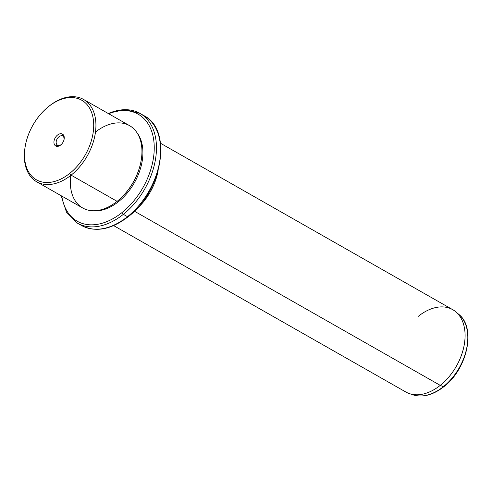 <?xml version="1.0" encoding="UTF-8"?>
<svg xmlns="http://www.w3.org/2000/svg" width="492" height="492" viewBox="0 0 492 492"><rect width="100%" height="100%" fill="white"/><g stroke="black" fill="none" stroke-linecap="round" stroke-linejoin="round"><path stroke-width="0.74" d="M62.65 136.013L62.373 134.045A6.826 4.489 -60.3 0 0 55.11 137.957A6.826 4.489 -60.3 0 0 55.817 146.019A6.826 4.489 -60.3 0 0 63.081 142.102A6.826 4.489 -60.3 0 0 62.373 134.045A6.826 4.489 119.7 0 1 64.151 139.064A6.826 4.489 119.7 0 1 60.848 144.869A6.826 4.489 119.7 0 1 55.817 146.019L57.607 145.22A5.246 3.45 119.7 0 1 57.533 145.177A5.246 3.45 119.7 0 1 57.097 138.972A5.246 3.45 119.7 0 1 62.65 136.013A5.246 3.45 -60.3 0 0 57.066 139.027A5.246 3.45 -60.3 0 0 57.607 145.22A5.246 3.45 -60.3 0 0 61.18 144.574A5.246 3.45 119.7 0 1 57.607 145.22L55.817 146.019A6.826 4.489 119.7 0 1 55.11 137.957A6.826 4.489 119.7 0 1 62.373 134.045L62.65 136.013A5.246 3.45 119.7 0 1 62.73 136.056A5.246 3.45 119.7 0 1 64.065 139.5A5.246 3.45 -60.3 0 0 62.65 136.013M47.355 107.582L47.982 107.047A47.373 31.144 119.7 0 1 49.157 106.087A47.373 31.144 119.7 0 1 94.212 113.418A47.373 31.144 119.7 0 1 71.1 175.152L69.704 173.412A45.793 30.104 119.7 0 1 26.15 166.321A45.793 30.104 119.7 0 1 48.487 106.647A45.793 30.104 119.7 0 1 92.041 113.738A45.793 30.104 119.7 0 1 69.704 173.412L71.1 175.152A47.373 31.144 119.7 0 1 25.061 147.299L25.197 146.487A45.793 30.104 -60.3 0 0 69.704 173.412A45.793 30.104 -60.3 0 0 92.041 113.738A45.793 30.104 -60.3 0 0 48.487 106.647A45.793 30.104 -60.3 0 0 47.355 107.582A45.793 30.104 -60.3 0 0 25.197 146.487M25.129 146.893A47.373 31.144 -60.3 0 0 36.685 181.782A47.373 31.144 -60.3 0 0 71.1 175.152A47.373 31.144 -60.3 0 0 95.208 133.855A47.373 31.144 -60.3 0 0 83.572 99.452A47.373 31.144 -60.3 0 0 49.157 106.087L48.487 106.647L49.157 106.087A47.373 31.144 -60.3 0 0 47.669 107.317M83.572 99.452L129.587 125.657A47.373 31.144 119.7 0 1 141.229 160.06A47.373 31.144 119.7 0 1 117.114 201.351L71.1 175.152L117.114 201.351A47.373 31.144 119.7 0 1 82.699 207.987L36.685 181.782M70.793 175.392A47.373 31.144 -60.3 0 0 117.114 201.351L117.114 201.351A47.373 31.144 -60.3 0 0 118.289 200.392A47.373 31.144 -60.3 0 0 141.21 160.14A47.373 31.144 -60.3 0 0 95.479 132.047M141.21 160.14L141.142 160.546A46.586 30.621 119.7 0 1 118.609 200.127L118.289 200.392M117.459 201.08L118.486 201.665A46.586 30.621 119.7 0 1 92.49 210.748A46.586 30.621 -60.3 0 0 118.486 201.665L117.459 201.08M136.954 132.668A46.586 30.621 119.7 0 1 118.486 201.665A46.586 30.621 -60.3 0 0 136.954 132.668M118.449 200.256A46.586 30.621 -60.3 0 0 141.179 160.343M108.658 113.738A61.586 40.485 119.7 0 1 153.75 140.257A61.586 40.485 119.7 0 1 121.961 212.599A61.586 40.485 119.7 0 1 61.777 196.068A61.586 40.485 -60.3 0 0 121.961 212.599A61.586 40.485 -60.3 0 0 153.75 140.257A61.586 40.485 -60.3 0 0 108.658 113.738M107.957 113.338L124.95 109.575L139.986 113.406A63.167 41.525 119.7 0 1 155.503 159.279A63.167 41.525 119.7 0 1 123.357 214.334A1.581 0.615 -128.6 0 1 121.961 212.599A1.581 0.615 51.4 0 0 123.357 214.334A63.167 41.525 119.7 0 1 77.472 223.183A63.167 41.525 -60.3 0 0 123.357 214.334A63.167 41.525 -60.3 0 0 155.503 159.279A63.167 41.525 -60.3 0 0 139.986 113.406A63.167 41.525 -60.3 0 0 108.308 113.535M61.076 195.675L66.506 212.206L77.472 223.183L81.61 225.539C95.7 232.611 111.204 229.69 128.117 216.775A1.581 0.615 -128.6 0 1 127.496 216.689A1.581 0.615 51.4 0 0 128.117 216.775C162.422 191.314 172.827 129.876 144.125 115.761A63.167 41.525 119.7 0 1 159.642 161.634A63.167 41.525 119.7 0 1 127.496 216.689L123.357 214.334L127.496 216.689A63.167 41.525 119.7 0 1 81.61 225.539A63.167 41.525 -60.3 0 0 127.496 216.689A63.167 41.525 -60.3 0 0 159.642 161.634A63.167 41.525 -60.3 0 0 144.125 115.761L139.986 113.406M158.135 170.662A47.373 31.144 119.7 0 1 135.97 209.58A47.373 31.144 -60.3 0 0 158.135 170.662M160.521 143.27L452.726 309.671A47.373 31.144 119.7 0 1 464.362 344.074A47.373 31.144 119.7 0 1 440.254 385.371L134.39 211.191L440.254 385.371A47.373 31.144 119.7 0 1 405.838 392.007L113.634 225.607M443.341 386.712A46.678 30.682 119.7 0 1 412.874 394.805A46.678 30.682 -60.3 0 0 443.341 386.712L440.254 385.371L443.341 386.712A1.581 0.615 51.4 0 0 443.815 386.724A1.581 0.615 -128.6 0 1 443.341 386.712A46.678 30.682 -60.3 0 0 458.722 314.296A46.678 30.682 119.7 0 1 443.341 386.712M455.863 311.873L458.722 314.296C476.361 327.727 467.351 369.086 443.815 386.724C433.034 395.094 422.714 397.788 412.874 394.805L409.332 393.582A47.373 31.144 -60.3 0 0 440.254 385.371A47.373 31.144 -60.3 0 0 455.863 311.873A47.373 31.144 -60.3 0 0 418.311 316.307"/></g></svg>
